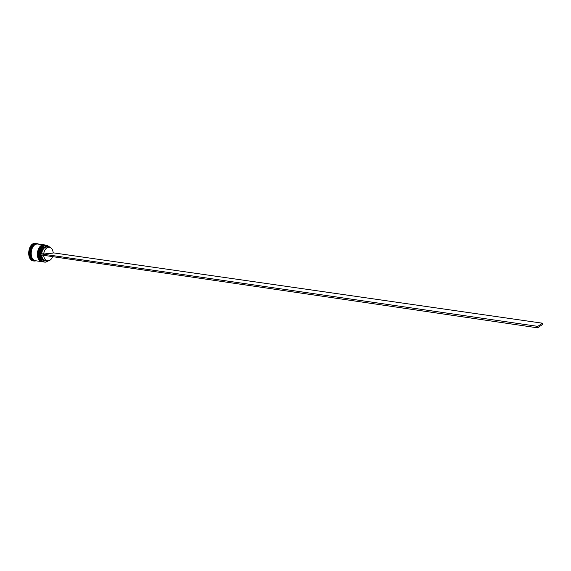 <?xml version="1.0" encoding="UTF-8"?>
<svg xmlns="http://www.w3.org/2000/svg" width="571" height="571" viewBox="0 0 571 571"><rect width="100%" height="100%" fill="white"/><g stroke="black" fill="none" stroke-linecap="round" stroke-linejoin="round"><path stroke-width="0.86" d="M50.533 247.678L46.28 245.359C38.642 245.594 38.207 263.324 45.837 262.046L48.628 260.769M48.685 260.754L45.759 262.139L44.674 262.118C37.7 261.539 39.149 245.38 46.201 245.237L47.129 245.266L50.583 247.707M47.129 245.266L45.48 245.137L43.046 246.065C38.864 250.262 38.178 254.973 40.991 260.19L44.674 262.118M45.409 245.03L41.833 245.908C37.672 250.098 36.987 254.794 39.784 259.991L42.968 261.853M35.616 260.733L34.631 260.59C27.608 260.005 29.028 243.967 36.13 243.838L38.043 244.01M36.351 260.854L34.153 261.054C26.687 260.426 28.207 243.382 35.752 243.26L38.785 244.102M43.282 261.903L43.168 261.889C36.18 261.311 37.622 245.166 44.681 245.03L45.73 245.073M42.09 261.725L41.976 261.704C34.988 261.125 36.423 244.995 43.489 244.866L44.538 244.909M41.976 261.704L35.809 260.769C28.793 260.183 30.22 244.131 37.308 244.003L44.417 244.888M35.416 260.711C28.4 260.126 29.82 244.074 36.915 243.953L37.85 243.974M34.153 261.054L33.603 260.968C26.138 260.347 27.651 243.303 35.195 243.182L36.737 243.289M43.674 254.002C44.238 250.098 45.894 247.864 48.635 247.279L49.384 247.3C51.683 247.85 52.953 249.777 53.196 253.074L43.674 254.002L41.676 253.71C42.233 249.812 43.888 247.578 46.636 247L49.384 247.3M41.676 253.71L40.891 253.688C41.483 249.463 43.275 247.043 46.251 246.415L48.87 247.229M46.908 260.733C43.503 261.518 41.49 259.577 40.869 254.909M40.206 254.816L40.234 253.745L537.803 326.376L542.45 323.2L542.286 324.621L537.639 327.833L40.206 254.816M40.891 253.688L40.234 253.745M37.536 255.473L38.393 249.598L37.536 255.473M38.1 255.58L38.956 249.655L38.1 255.58M39.306 255.815L40.177 249.777L39.306 255.815M52.625 256.636C51.426 259.555 49.691 260.947 47.429 260.811L45.43 260.504C43.239 259.991 41.983 258.163 41.654 255.023M47.429 260.811C45.237 260.29 43.981 258.463 43.66 255.323M53.189 252.825L542.45 323.2M537.803 326.376L537.639 327.833M44.852 245.066C39.449 245.559 34.36 258.092 43.403 261.925L43.482 261.939C36.501 261.361 37.943 245.209 45.002 245.073L44.923 245.059C37.864 245.195 36.423 261.347 43.403 261.925L43.446 261.932M45.887 245.095L44.909 245.059M38.742 255.708L39.613 249.72M43.66 244.902C38.236 245.387 33.175 257.949 42.211 261.739L42.29 261.754C35.302 261.175 36.744 245.045 43.803 244.909L43.724 244.895C36.665 245.03 35.224 261.161 42.211 261.739L42.254 261.746M44.695 244.923L43.71 244.895M35.074 260.59C28.386 259.462 30.085 244.102 36.915 244.003L37.486 243.995M45.609 245.052L45.209 244.995M43.168 261.889L42.768 261.825"/></g></svg>
